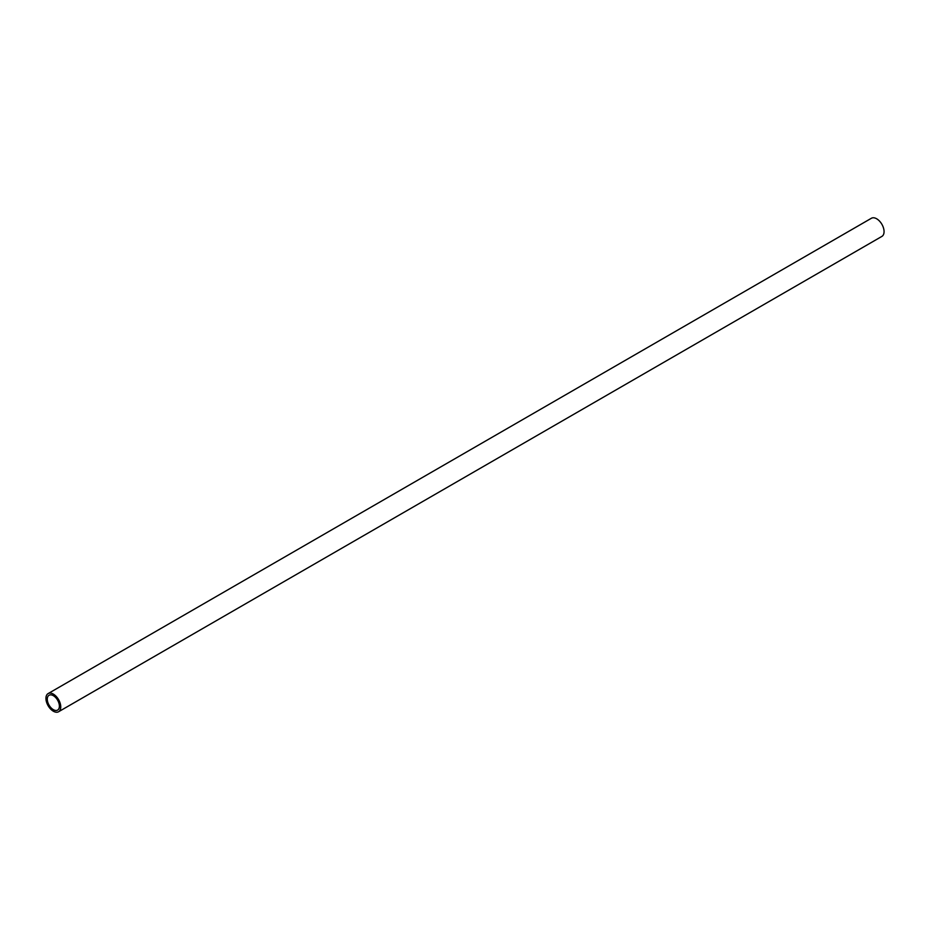 <?xml version="1.0" encoding="UTF-8"?>
<svg xmlns="http://www.w3.org/2000/svg" width="930" height="930" viewBox="0 0 930 930"><rect width="100%" height="100%" fill="white"/><g stroke="black" fill="none" stroke-linecap="round" stroke-linejoin="round"><path stroke-width="1.4" d="M58.59 711.741L881.896 236.406A10.474 6.045 -120 0 0 883.5 228.013A10.474 6.045 -120 0 0 876.653 218.782A10.474 6.045 -120 0 0 871.41 218.259L48.104 693.594A10.474 6.045 60 0 1 53.347 694.106A10.474 6.045 60 0 1 60.194 703.347A10.474 6.045 60 0 1 58.59 711.741A10.474 6.045 60 0 1 53.347 711.217A10.474 6.045 60 0 1 46.5 701.987A10.474 6.045 60 0 1 48.104 693.594M53.347 695.675A8.568 4.952 -120 0 0 49.058 695.245A8.568 4.952 -120 0 0 47.744 702.115A8.568 4.952 -120 0 0 53.347 709.66A8.568 4.952 -120 0 0 57.625 710.09A8.568 4.952 -120 0 0 58.939 703.22A8.568 4.952 -120 0 0 53.347 695.675"/></g></svg>
